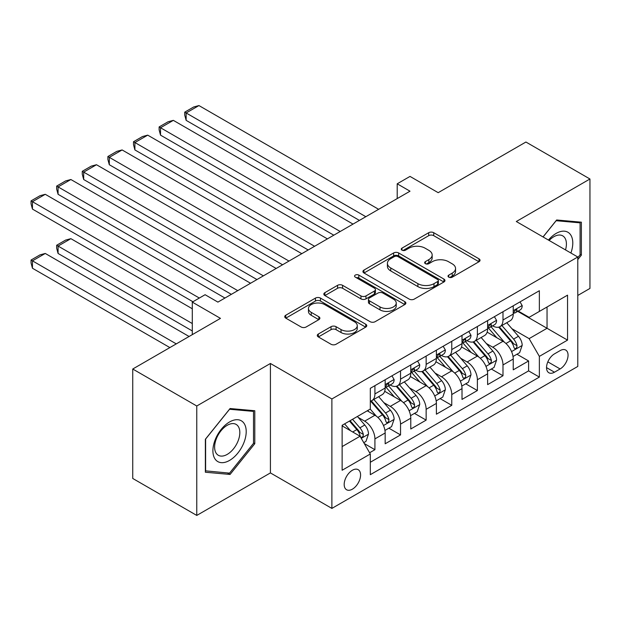 <?xml version="1.0" encoding="UTF-8"?>
<svg xmlns="http://www.w3.org/2000/svg" width="621" height="621" viewBox="0 0 621 621"><rect width="100%" height="100%" fill="white"/><g stroke="black" fill="none" stroke-linecap="round" stroke-linejoin="round"><path stroke-width="0.93" d="M448.758 277.16A2.492 1.436 0 0 0 452.282 277.16L478.993 261.736A3.555 2.049 0 0 0 480.033 260.284A3.555 2.049 0 0 0 478.993 258.833L433.737 232.704A3.555 2.049 0 0 0 428.707 232.704L401.997 248.128A2.492 1.436 0 0 0 401.267 249.145A2.492 1.436 0 0 0 401.997 250.162A2.492 1.436 0 0 0 405.513 250.162L408.975 248.159A11.38 6.567 0 0 1 425.067 248.159L428.832 250.341A11.38 6.567 0 0 1 432.169 254.983A11.38 6.567 0 0 1 428.832 259.632L425.377 261.627A2.492 1.436 0 0 0 424.648 262.644A2.492 1.436 0 0 0 425.377 263.661A2.492 1.436 0 0 0 428.901 263.661L432.356 261.666A11.38 6.567 0 0 1 448.447 261.666L452.22 263.84A11.38 6.567 0 0 1 455.55 268.482A11.38 6.567 0 0 1 452.22 273.131L448.758 275.126A2.492 1.436 0 0 0 448.028 276.143A2.492 1.436 0 0 0 448.758 277.16L448.758 275.126M352.379 489.177A11.589 6.691 120 0 0 359.955 478.962A11.589 6.691 120 0 0 358.177 469.678A11.589 6.691 120 0 0 352.379 470.252A11.589 6.691 120 0 0 344.81 480.468A11.589 6.691 120 0 0 346.58 489.752A11.589 6.691 120 0 0 352.379 489.177M318.332 334.02A3.555 2.049 0 0 0 317.292 335.472A3.555 2.049 0 0 0 318.332 336.924L331.032 344.259A3.555 2.049 0 0 0 336.062 344.259L365.73 327.127A3.555 2.049 0 0 0 366.77 325.676A3.555 2.049 0 0 0 365.73 324.224L320.475 298.096A3.555 2.049 0 0 0 315.445 298.096L285.776 315.227A3.555 2.049 0 0 0 284.736 316.679A3.555 2.049 0 0 0 285.776 318.131L301.115 326.98A3.555 2.049 0 0 0 306.145 326.98L318.837 319.652A3.555 2.049 0 0 0 319.877 318.2A3.555 2.049 0 0 0 318.837 316.749L311.237 312.355A9.509 5.488 0 0 1 308.451 308.474A9.509 5.488 0 0 1 314.319 303.405A9.509 5.488 0 0 1 324.682 304.593L354.475 321.794A9.509 5.488 0 0 1 357.261 325.676A9.509 5.488 0 0 1 351.393 330.752A9.509 5.488 0 0 1 341.03 329.557L336.062 326.693A3.555 2.049 0 0 0 331.032 326.693L318.332 334.02L318.332 336.924M577.786 295.456L589.95 288.431L589.95 178.995L525.917 142.023L438.185 192.673L410.007 176.411L397.207 183.8L410.007 191.198L217.901 302.109L205.101 294.711L192.293 302.109L192.293 334.641M196.772 405.994L196.772 515.43L270.414 472.915L270.414 363.479L196.772 405.994L132.739 369.021L220.463 318.371L192.293 302.109M270.414 363.479L331.886 398.969L577.786 257.001L577.786 366.437L331.886 508.405L331.886 398.969M589.95 178.995L516.307 221.511L577.786 257.001M409.223 299.112A3.555 2.049 0 0 0 414.254 299.112L443.922 281.981A3.555 2.049 0 0 0 444.962 280.529A3.555 2.049 0 0 0 443.922 279.077L398.666 252.957A3.555 2.049 0 0 0 393.636 252.957L363.968 270.081A3.555 2.049 0 0 0 362.928 271.532A3.555 2.049 0 0 0 363.968 272.984L409.223 299.112M356.291 277.696A2.492 1.436 0 0 1 358.814 278.045L358.814 275.087L404.822 301.651A3.555 2.049 0 0 1 405.862 303.102A3.555 2.049 0 0 1 404.822 304.554L375.154 321.686A3.555 2.049 0 0 1 370.132 321.686L324.876 295.557L324.876 292.654A3.555 2.049 0 0 0 323.828 294.106A3.555 2.049 0 0 0 324.876 295.557M324.876 292.654L337.568 285.326A3.555 2.049 0 0 1 342.598 285.326L360.948 295.922A3.555 2.049 0 0 0 365.979 295.922L374.401 291.055A3.555 2.049 0 0 0 375.441 289.603A3.555 2.049 0 0 0 374.401 288.152L355.297 277.121A2.492 1.436 0 0 1 354.568 276.104A2.492 1.436 0 0 1 356.105 274.777A2.492 1.436 0 0 1 358.814 275.087M196.772 515.43L132.739 478.457L132.739 369.021M369.604 452.763L374.921 449.697L364.286 443.557M358.239 417.436L364.674 421.154A14.493 8.368 60 0 1 374.921 438.9L385.167 432.984L385.167 443.782L400.537 434.91L388.878 428.18M383.856 402.649L390.291 406.367A14.493 8.368 60 0 1 400.537 424.112L410.776 418.197L410.776 428.987L426.146 420.114L414.494 413.392M409.472 387.861L415.899 391.579A14.493 8.368 60 0 1 426.146 409.324L436.392 403.409L436.392 414.199L451.762 405.327L440.11 398.604M435.088 373.074L441.515 376.792A14.493 8.368 60 0 1 451.762 394.537L462.008 388.622L462.008 399.412L477.378 390.539L465.719 383.809M460.697 358.286L467.132 361.996A14.493 8.368 60 0 1 477.378 379.749L487.625 373.834L487.625 384.624L502.987 375.752L502.987 364.954A14.493 8.368 -120 0 0 492.748 347.209L486.313 343.498M491.335 369.021L502.987 375.752M385.167 432.984A14.493 8.368 -120 0 0 374.921 415.239L367.236 410.799M410.776 418.197A14.493 8.368 -120 0 0 400.537 400.452L384.694 391.3M436.392 403.409A14.493 8.368 -120 0 0 426.146 385.664L410.31 376.512M462.008 388.622A14.493 8.368 -120 0 0 451.762 370.869L435.919 361.725M487.625 373.834A14.493 8.368 -120 0 0 477.378 356.081L461.535 346.937M560.111 350.617L554.475 353.869A11.232 6.482 120 0 0 547.14 363.759A11.232 6.482 120 0 0 548.863 372.763A11.232 6.482 120 0 0 554.475 372.204L560.111 368.952A11.232 6.482 120 0 0 567.447 359.054A11.232 6.482 120 0 0 565.723 350.058A11.232 6.482 120 0 0 560.111 350.617M342.132 446.584L360.064 436.237L370.31 453.982L370.31 474.685L539.362 377.087L539.362 356.384L529.115 338.631L511.929 328.711M370.31 453.982L342.132 470.252L342.132 425.292L370.31 409.029L370.31 388.319L539.362 290.721L539.362 311.424L567.54 295.154L567.54 340.114L539.362 356.384M390.151 384.989L390.291 385.067A14.493 8.368 60 0 0 397.533 385.788L407.78 379.873A14.493 8.368 -120 0 0 410.776 373.237L410.776 364.954M415.767 370.201L415.899 370.279A14.493 8.368 60 0 0 423.149 371.001L433.396 365.086A14.493 8.368 -120 0 0 436.392 358.449L436.392 350.166M441.384 355.414L441.515 355.491A14.493 8.368 60 0 0 448.758 356.213L459.004 350.298A14.493 8.368 -120 0 0 462.008 343.661L462.008 335.379M467 340.626L467.132 340.704A14.493 8.368 60 0 0 474.374 341.426L484.621 335.503A14.493 8.368 -120 0 0 487.625 328.874L487.625 320.591M370.31 462.265L528.603 370.877L528.603 360.964L513.233 369.837L513.233 359.039A14.493 8.368 -120 0 0 502.987 341.294L487.151 332.15M492.608 325.839L492.748 325.916A14.493 8.368 -120 0 0 499.99 326.63A14.493 8.368 -120 0 0 502.987 320.001L502.987 311.719M499.99 326.63L510.237 320.715A14.493 8.368 -120 0 0 513.233 314.086L513.233 305.804M374.921 385.657L374.921 393.939A14.493 8.368 60 0 1 371.917 400.576A14.493 8.368 60 0 1 370.31 401.158M371.917 400.576L382.163 394.661A14.493 8.368 -120 0 0 385.167 388.024L385.167 379.741M400.537 370.869L400.537 379.152A14.493 8.368 60 0 1 397.533 385.788M426.146 356.081L426.146 364.364A14.493 8.368 60 0 1 423.149 371.001M451.762 341.294L451.762 349.576A14.493 8.368 60 0 1 448.758 356.213M477.378 326.506L477.378 334.789A14.493 8.368 60 0 1 474.374 341.426M477.378 379.749L477.378 390.539M451.762 394.537L451.762 405.327M426.146 409.324L426.146 420.114M400.537 424.112L400.537 434.91M374.921 438.9L374.921 449.697M360.064 436.237L342.132 425.882M529.115 338.631L547.047 328.284L547.047 306.991L567.54 295.154M517.712 311.346L567.54 340.114M518.225 311.051L529.115 317.339L539.362 311.424M270.414 472.915L331.886 508.405M397.207 183.8L397.207 198.588M516.951 354.234L528.603 360.964M528.603 370.877L539.362 377.087M577.786 259.609L581.372 255.146L581.372 222.186L556.649 219.981L543.026 236.935M205.357 472.232L230.073 474.444L254.789 443.697L254.789 410.737L230.073 408.533L205.357 439.28L205.357 472.232M580.092 254.408L581.372 255.146M253.508 442.952L254.789 443.697M227.457 472.938L230.073 474.444M449.751 277.509L452.22 276.089A11.38 6.567 0 0 0 455.55 271.439L455.55 268.482M432.169 254.983L432.169 257.94A11.38 6.567 0 0 1 428.832 262.59L426.371 264.01M478.946 261.759L433.737 235.662A3.555 2.049 0 0 0 428.707 235.662L402.99 250.511M443.875 282.012L398.666 255.914A3.555 2.049 0 0 0 393.636 255.914L364.015 273.015M437.634 281.546A2.492 1.436 0 0 0 438.364 280.529A2.492 1.436 0 0 0 437.634 279.52L397.914 256.582A2.492 1.436 0 0 0 394.389 256.582L390.749 258.685A11.38 6.567 0 0 0 387.411 263.335A11.38 6.567 0 0 0 390.749 267.977L417.902 283.657A11.38 6.567 0 0 0 433.986 283.657L437.634 281.546L437.634 284.503A2.492 1.436 0 0 0 438.364 283.486L438.364 280.529M387.411 263.335L387.411 266.293A11.38 6.567 0 0 0 390.749 270.935L390.749 267.977M437.634 284.503L433.986 286.615A11.38 6.567 0 0 1 417.902 286.615L390.749 270.935M324.923 295.58L337.568 288.284L337.568 285.326M375.441 289.603L375.441 292.561A3.555 2.049 0 0 1 374.401 294.012L365.979 298.88A3.555 2.049 0 0 1 360.948 298.88L342.598 288.284A3.555 2.049 0 0 0 337.568 288.284M358.814 278.045L404.776 304.585M379.998 306.914A9.509 5.488 0 0 0 390.361 308.101A9.509 5.488 0 0 0 396.237 303.032A9.509 5.488 0 0 0 393.45 299.151L382.947 293.089A3.555 2.049 0 0 0 377.925 293.089L369.503 297.948A3.555 2.049 0 0 0 368.455 299.4A3.555 2.049 0 0 0 369.503 300.851L379.998 306.914L379.998 309.871A9.509 5.488 0 0 0 390.361 311.059A9.509 5.488 0 0 0 396.237 305.99L396.237 303.032M368.455 299.4L368.455 302.357A3.555 2.049 0 0 0 369.503 303.809L369.503 300.851M379.998 309.871L369.503 303.809M357.261 325.676L357.261 328.633A9.509 5.488 0 0 1 351.393 333.71A9.509 5.488 0 0 1 341.03 332.514L336.062 329.65A3.555 2.049 0 0 0 331.032 329.65L318.387 336.955M308.451 308.474L308.451 311.431A9.509 5.488 0 0 0 311.237 315.313L311.237 312.355M318.79 319.683L311.237 315.313M365.684 327.158L320.475 301.053A3.555 2.049 0 0 0 315.445 301.053L285.823 318.154M513.024 356.508L519.637 352.681L522.199 345.292A9.602 5.542 -120 0 0 518.465 336.279L506.759 322.726M504.415 342.233L491.04 326.747M186.145 179.516L308.195 249.976L134.912 149.94L133.507 144.685L133.507 141.728L142.473 136.55L147.72 135.145L134.912 142.543L134.912 149.94M496.8 337.723L489.038 328.734A23 13.282 -120 0 0 488.323 327.935M498.686 327.158L510.524 340.859A9.602 5.542 60 0 1 513.947 347.473L514.638 348.614L515.942 348.428L516.804 347.372L517.014 345.695A9.602 5.542 -120 0 0 513.598 339.082L501.892 325.536M499.377 326.933L512.1 341.659A4.89 2.826 60 0 1 513.334 343.568L517.014 345.695M365.823 216.706L186.145 112.968L186.145 120.358L359.419 220.401M520.025 301.884L522.199 305.656A9.602 5.542 60 0 1 520.212 309.902L515.345 312.712A9.602 5.542 -120 0 0 517.014 310.5L516.812 309.654L515.616 309.887L513.947 312.278A9.602 5.542 60 0 1 513.233 313.644M378.631 209.308L198.953 105.57L186.145 112.968L184.732 112.153L193.698 106.975L198.953 105.57M513.559 313.163L513.598 313.163A9.602 5.542 -120 0 0 515.345 312.712M186.145 120.358L184.732 115.11L184.732 112.153M570.893 253.026A23.544 13.592 120 0 0 556.137 233.418A23.544 13.592 120 0 0 548.428 240.055M565.514 249.921A17.83 10.293 120 0 0 562.719 235.856A17.83 10.293 120 0 0 553.808 236.741A17.83 10.293 120 0 0 549.143 240.467M543.072 236.966L556.137 220.711L580.092 222.846L580.092 254.781L577.786 257.645M578.5 221.93L580.092 222.846M243.975 442.478A23.544 13.592 120 0 0 237.882 419.734A23.544 13.592 120 0 0 215.138 439.901A23.544 13.592 120 0 0 221.231 462.645A23.544 13.592 120 0 0 243.975 442.478M238.138 440.817A17.83 10.293 120 0 0 236.135 424.407A17.83 10.293 120 0 0 216.31 438.868A17.83 10.293 120 0 0 218.313 455.278A17.83 10.293 120 0 0 238.138 440.817M205.613 470.982L205.613 439.055L229.56 409.255L253.508 411.397L253.508 443.332L229.56 473.124L205.357 470.834M251.924 410.481L253.508 411.397M487.407 371.296L494.029 367.469L496.583 360.079A9.602 5.542 -120 0 0 492.849 351.067L481.143 337.514M478.799 357.021L465.424 341.534M160.529 194.303L282.578 264.771L109.304 164.728L107.891 159.473L107.891 156.515L116.857 151.345L122.112 149.94L109.304 157.33L109.304 164.728M471.192 352.511L463.421 343.522A23 13.282 -120 0 0 462.715 342.722M473.07 341.946L484.908 355.647A9.602 5.542 60 0 1 488.331 362.26L489.03 363.401L490.326 363.215L491.195 362.159L491.405 360.483A9.602 5.542 -120 0 0 487.982 353.877L476.276 340.324M473.769 341.721L486.484 356.446A4.89 2.826 60 0 1 487.718 358.356L491.405 360.483M461.791 386.083L468.413 382.257L470.974 374.867A9.602 5.542 -120 0 0 467.233 365.854L455.527 352.301M453.183 371.808L439.808 356.322M134.912 209.091L256.962 279.559L83.688 179.516L82.275 174.26L82.275 171.303L91.24 166.133L96.496 164.728L83.688 172.118L83.688 179.516M445.575 367.298L437.813 358.309A23 13.282 -120 0 0 437.099 357.51M447.454 356.733L459.292 370.434A9.602 5.542 60 0 1 462.715 377.048L463.413 378.189L464.71 378.003L465.579 376.947L465.789 375.278A9.602 5.542 -120 0 0 462.366 368.664L450.66 355.111M448.152 356.508L460.867 371.234A4.89 2.826 60 0 1 462.102 373.143L465.789 375.278M436.175 400.871L442.796 397.052L445.358 389.654A9.602 5.542 -120 0 0 441.616 380.642L429.918 367.089M427.574 386.596L414.199 371.11M109.304 223.878L231.354 294.346L58.071 194.303L56.666 189.048L56.666 186.09L65.632 180.921L70.879 179.516L58.071 186.905L58.071 194.303M419.959 382.086L412.197 373.097A23 13.282 -120 0 0 411.482 372.297M421.845 371.521L433.675 385.222A9.602 5.542 60 0 1 437.099 391.835L437.797 392.977L439.094 392.79L439.963 391.735L440.173 390.066A9.602 5.542 -120 0 0 436.749 383.452L425.051 369.899M422.536 371.296L435.259 386.021A4.89 2.826 60 0 1 436.485 387.931L440.173 390.066M410.566 415.659L417.18 411.839L419.742 404.442A9.602 5.542 -120 0 0 416.008 395.43L404.302 381.876M401.958 401.383L388.583 385.897M83.688 238.666L192.929 301.736L32.455 209.091L31.05 203.843L31.05 200.886L40.016 195.708L45.263 194.303L32.455 201.693L32.455 209.091M394.343 396.873L386.58 387.892A23 13.282 -120 0 0 385.866 387.085M396.229 386.309L408.067 400.009A9.602 5.542 60 0 1 411.49 406.623L412.189 407.764L413.485 407.578L414.354 406.522L414.564 404.853A9.602 5.542 -120 0 0 411.141 398.24L399.435 384.686M396.92 386.083L409.643 400.809A4.89 2.826 60 0 1 410.877 402.726L414.564 404.853M340.215 231.493L160.529 127.755L160.529 135.145L333.811 235.188M494.409 316.671L496.583 320.444A9.602 5.542 60 0 1 494.595 324.69L489.728 327.5A9.602 5.542 -120 0 0 491.405 325.288L491.203 324.441L490 324.674L488.331 327.065A9.602 5.542 60 0 1 487.625 328.431M353.023 224.096L173.337 120.358L160.529 127.755L159.123 126.94L168.089 121.763L173.337 120.358M487.943 327.95L487.982 327.95A9.602 5.542 -120 0 0 489.728 327.5M160.529 135.145L159.123 129.898L159.123 126.94M314.599 246.281L133.507 141.728M468.793 331.459L470.974 335.231A9.602 5.542 60 0 1 468.987 339.477L464.12 342.287A9.602 5.542 -120 0 0 465.789 340.075L465.587 339.229L464.384 339.462L462.715 341.853A9.602 5.542 60 0 1 462.008 343.219M327.407 238.891L147.72 135.145M462.327 342.738L462.366 342.738A9.602 5.542 -120 0 0 464.12 342.287M288.982 261.068L107.891 156.515M443.184 346.246L445.358 350.019A9.602 5.542 60 0 1 443.371 354.265L438.504 357.075A9.602 5.542 -120 0 0 440.173 354.863L439.971 354.017L438.775 354.257L437.099 356.64A9.602 5.542 60 0 1 436.392 358.007M301.79 253.679L122.112 149.94M436.71 357.525L436.749 357.525A9.602 5.542 -120 0 0 438.504 357.075M263.366 275.856L82.275 171.303M417.568 361.042L419.742 364.806A9.602 5.542 60 0 1 417.754 369.053L412.887 371.863A9.602 5.542 -120 0 0 414.564 369.658L414.362 368.804L413.159 369.045L411.49 371.428A9.602 5.542 60 0 1 410.776 372.794M276.174 268.466L96.496 164.728M411.102 372.313L411.141 372.313A9.602 5.542 -120 0 0 412.887 371.863M384.95 430.446L391.572 426.627L394.125 419.229A9.602 5.542 -120 0 0 390.392 410.217L378.686 396.664M192.293 323.549L58.071 246.063L70.879 238.666L192.293 308.761M376.342 416.171L370.217 409.076M58.071 253.453L56.666 248.206L56.666 245.248L58.071 246.063L58.071 253.453L192.293 330.946M368.734 411.661L367.733 410.512M370.613 401.096L382.451 414.797A9.602 5.542 60 0 1 385.874 421.411L386.572 422.552L387.869 422.365L388.738 421.317L388.948 419.641A9.602 5.542 -120 0 0 385.525 413.027L373.819 399.474M371.311 400.871L384.026 415.596A4.89 2.826 60 0 1 385.261 417.514L388.948 419.641M56.666 245.248L65.632 240.071L70.879 238.666M237.758 290.644L56.666 186.09M391.952 375.829L394.125 379.594A9.602 5.542 60 0 1 392.138 383.84L387.279 386.65A9.602 5.542 -120 0 0 388.948 384.446L388.746 383.592L387.543 383.832L385.874 386.215A9.602 5.542 60 0 1 385.167 387.582M250.566 283.254L70.879 179.516M385.486 387.1L385.525 387.1A9.602 5.542 -120 0 0 387.279 386.65M363.774 442.672L365.955 441.415L368.517 434.017A9.602 5.542 -120 0 0 364.775 425.005L357.409 416.474M176.279 343.887L32.455 260.851L45.263 253.453L189.087 336.489M350.531 430.733L344.601 423.871M32.455 268.241L31.05 262.993L31.05 260.036L32.455 260.851L32.455 268.241L169.875 347.581M343.118 426.456L342.132 425.315M349.468 421.061L356.834 429.592A9.602 5.542 60 0 1 360.258 436.198L360.956 437.339L362.253 437.161L363.122 436.105L363.332 434.428A9.602 5.542 -120 0 0 359.908 427.815L352.542 419.284M350.065 420.712L358.418 430.384A4.89 2.826 60 0 1 359.644 432.301L363.332 434.428M31.05 260.036L40.016 254.858L45.263 253.453M199.333 298.041L31.05 200.886M224.949 298.041L45.263 194.303M364.674 421.154L374.921 415.239M390.291 406.367L400.537 400.452M415.899 391.579L426.146 385.664M441.515 376.792L451.762 370.869M467.132 361.996L477.378 356.081M492.748 347.209L502.987 341.294M502.987 320.001L513.233 314.086M374.921 393.939L385.167 388.024M400.537 379.152L410.776 373.237M426.146 364.364L436.392 358.449M451.762 349.576L462.008 343.661M477.378 334.789L487.625 328.874M502.987 364.954L513.233 359.039M547.823 361.857L560.111 368.952M546.534 367.616L554.475 372.204M452.22 276.089L452.22 273.131M425.377 263.661L425.377 261.627M428.832 262.59L428.832 259.632M401.997 250.162L401.997 248.128M428.707 235.662L428.707 232.704M433.737 235.662L433.737 232.704M478.993 261.736L478.993 258.833M363.968 272.984L363.968 270.081M393.636 255.914L393.636 252.957M398.666 255.914L398.666 252.957M443.922 281.981L443.922 279.077M417.902 286.615L417.902 283.657M433.986 286.615L433.986 283.657M342.598 288.284L342.598 285.326M360.948 298.88L360.948 295.922M365.979 298.88L365.979 295.922M374.401 294.012L374.401 291.055M404.822 304.554L404.822 301.651M331.032 329.65L331.032 326.693M336.062 329.65L336.062 326.693M341.03 332.514L341.03 329.557M318.837 319.652L318.837 316.749M285.776 318.131L285.776 315.227M315.445 301.053L315.445 298.096M320.475 301.053L320.475 298.096M365.73 327.127L365.73 324.224M511.557 351.579L522.137 345.478M513.598 339.082L518.465 336.279M505.944 343.506L510.524 340.859M522.137 305.548L513.233 310.686M515.779 309.786L517.014 310.5M485.94 366.374L496.521 360.265M487.982 353.877L492.849 351.067M480.328 358.294L484.908 355.647M460.332 381.162L470.912 375.053M462.366 368.664L467.233 365.854M454.712 373.081L459.292 370.434M434.716 395.95L445.296 389.841M436.749 383.452L441.616 380.642M429.103 387.869L433.675 385.222M409.099 410.737L419.68 404.628M411.141 398.24L416.008 395.43M403.487 402.656L408.067 400.009M496.521 320.335L487.625 325.474M490.163 324.573L491.405 325.288M470.912 335.123L462.008 340.261M464.547 339.361L465.789 340.075M445.296 349.91L436.392 355.049M438.938 354.149L440.173 354.863M419.68 364.698L410.776 369.837M413.322 368.936L414.564 369.658M383.483 425.525L394.063 419.416M385.525 413.027L390.392 410.217M377.871 417.444L382.451 414.797M394.063 379.485L385.167 384.624M387.706 383.724L388.948 384.446M361.282 438.341L368.455 434.203M359.908 427.815L364.775 425.005M352.689 431.983L356.834 429.592"/></g></svg>
